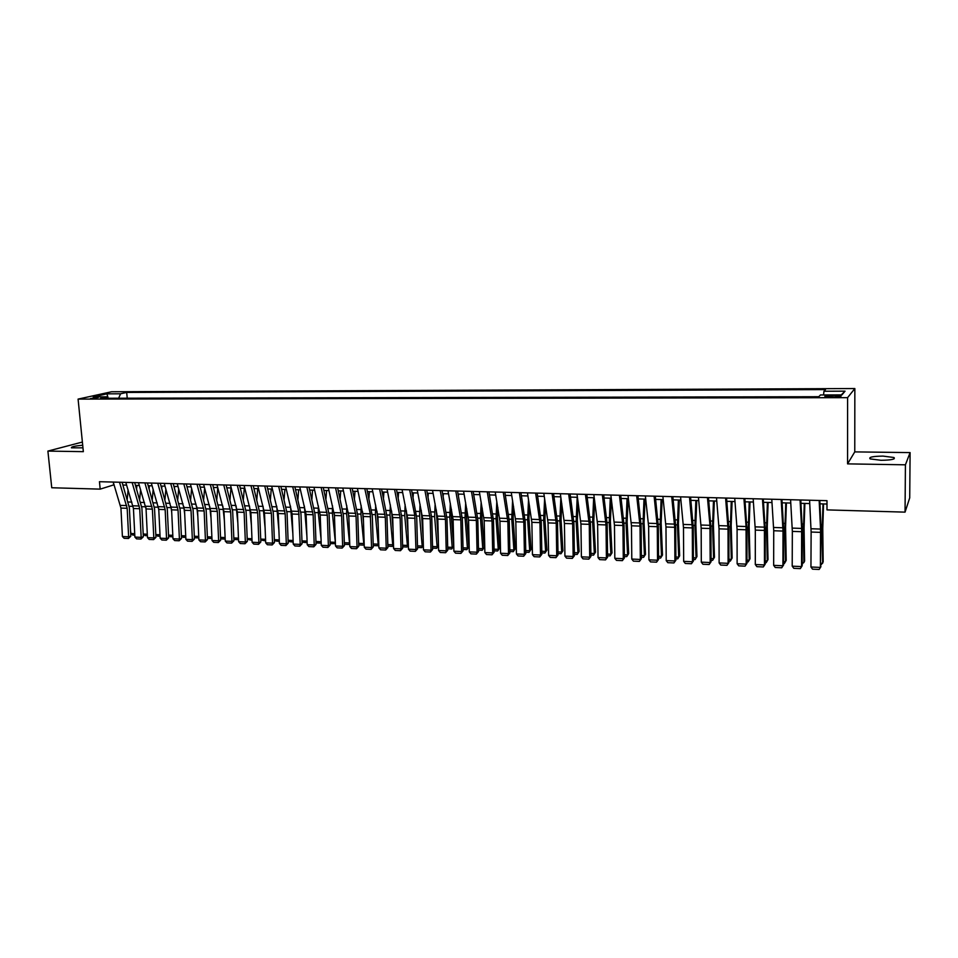 <?xml version="1.0" encoding="UTF-8"?>
<svg xmlns="http://www.w3.org/2000/svg" width="958" height="958" viewBox="0 0 958 958"><rect width="100%" height="100%" fill="white"/><g stroke="black" fill="none" stroke-linecap="round" stroke-linejoin="round"><path stroke-width="1.44" d="M82.711 445.254C74.868 445.925 71.096 446.787 71.419 447.841L82.963 447.841M881.013 460.295C891.395 460.139 895.706 459.205 893.958 457.505L883.025 456.104C872.738 456.259 868.451 457.194 870.151 458.894L881.013 460.295M90.483 398.564L98.303 397.414L90.483 398.564M82.388 442.045L47.9 451.086L51.744 487.754L100.183 489.131L114.074 484.796M854.847 388.541L111.595 391.762L78.089 399.103L847.59 397.654L854.847 388.541L854.764 451.889L847.567 463.876L905.418 464.81L910.1 452.595L854.764 451.889M910.1 452.595L909.717 497.861L905.047 512.135L905.418 464.81M905.047 512.135L826.994 509.896L826.982 500.675L99.452 481.706L100.183 489.131M835.783 395.438L831.472 395.45C826.359 395.582 824.203 395.965 825.018 396.6L834.43 397.007C839.579 396.875 841.735 396.492 840.896 395.87L835.783 395.438L835.783 396.995M108.146 398.241L107.009 396.828L100.626 398.265L818.791 396.72L820.455 394.959L841.926 394.9L845.052 391.163L823.952 391.247L825.521 389.583L126.684 392.433L120.576 393.798L118.636 398.217M107.009 396.828L93.201 396.863L106.913 393.846L120.576 393.798M47.9 451.086L83.346 451.661L78.089 399.103M847.567 463.876L847.59 397.654M122.923 485.035L126.648 485.131M135.533 485.371L139.341 485.478M148.239 485.718L152.13 485.814M161.064 486.065L165.039 486.161M173.997 486.413L178.056 486.52M187.038 486.76L191.181 486.868M200.198 487.119L204.425 487.227M213.466 487.478L217.777 487.586M226.854 487.838L231.261 487.957M240.362 488.197L244.853 488.317M253.978 488.568L258.564 488.688M267.725 488.939L272.407 489.059M281.592 489.31L286.358 489.442M295.579 489.694L300.441 489.825M309.697 490.065L314.655 490.209M323.936 490.448L329.001 490.592M338.306 490.843L343.467 490.987M352.807 491.238L358.064 491.37M367.429 491.634L372.806 491.777M382.194 492.029L387.679 492.173M397.103 492.424L402.683 492.58M412.144 492.831L417.832 492.987M427.316 493.238L433.124 493.406M442.644 493.657L448.56 493.813M458.104 494.077L464.139 494.232M473.719 494.496L479.862 494.663M489.466 494.915L495.741 495.094M505.381 495.346L511.764 495.526M521.439 495.777L527.954 495.957M537.654 496.22L544.288 496.4M554.023 496.663L560.789 496.843M570.549 497.106L577.446 497.298M587.242 497.561L594.259 497.753M604.091 498.016L611.252 498.208M621.107 498.471L628.4 498.663M638.291 498.938L645.728 499.142M655.655 499.405L663.223 499.609M673.187 499.872L680.899 500.088M690.886 500.351L698.753 500.567M708.776 500.842L716.788 501.058M726.835 501.321L735.002 501.549M745.085 501.812L753.407 502.04M763.526 502.315L771.992 502.543M782.147 502.818L790.781 503.046M800.972 503.321L809.761 503.561M819.988 503.836L826.982 504.028M113.451 482.796L113.643 484.784M823.557 394.947L823.952 391.247M127.234 398.205L126.684 392.433M841.244 394.9L845.052 391.163M106.913 393.846L108.206 398.241M819.162 500.471L820.539 529.067L820.395 567.423L821.174 531.666L819.82 500.495M809.582 500.22L811.127 532.037L810.947 567.004L820.395 567.423L819.138 569.459L812.528 569.16L810.947 567.004M820.97 566.609L819.138 569.459M820.982 563.268L822.623 563.34L822.204 529.822L822.994 503.92M820.97 565.076L823.173 561.927L822.766 528.505L823.545 503.932M800.062 499.98L801.63 528.421L801.559 566.585L802.181 565.783L802.337 531.019L800.792 499.992M790.59 499.729L792.338 531.391L792.206 566.166L801.559 566.585L800.337 568.621L793.799 568.322L792.206 566.166M802.181 565.783L800.337 568.621M781.153 499.477L783.009 531.067L782.914 565.759L783.596 564.969L783.692 530.373L781.944 499.501M771.777 499.238L773.729 530.744L773.657 565.352L782.914 565.759L781.716 567.783L775.25 567.495L773.657 565.352M783.596 564.969L781.716 567.783M762.448 498.998L764.4 527.163L764.46 564.945L765.191 564.154L765.226 529.738L763.298 499.01M753.168 498.747L755.311 530.109L755.299 564.537L764.46 564.945L763.298 566.956L756.892 566.669L755.299 564.537M765.191 564.154L763.298 566.956M743.923 498.507L746.066 526.541L746.186 564.13L746.965 563.352L746.965 529.103L744.845 498.531M734.738 498.268L737.085 529.475L737.121 563.735L746.186 564.13L745.061 566.142L738.726 565.855L737.121 563.735M746.965 563.352L745.061 566.142M802.193 562.466L803.99 562.538L803.463 529.187L804.277 503.417M802.193 564.262L804.6 561.137L804.073 527.87L804.876 503.429M783.596 561.663L785.548 561.747L784.913 528.553L785.752 502.914M783.596 563.448L784.422 563.484L786.207 560.346L785.572 527.247L786.41 502.926M765.191 560.861L767.298 560.957L766.544 527.93L767.406 502.423M765.191 562.645L766.196 562.693L768.005 559.568L767.262 526.637L768.112 502.435M746.965 560.083L749.228 560.179L748.366 527.307L749.252 501.932M746.965 561.843L748.162 561.903L749.982 558.801L749.132 526.026L750.006 501.944M725.601 498.028L728.044 529.151L728.104 563.328L728.93 562.562L728.87 528.481L726.571 498.064M716.5 497.801L719.039 528.84L719.123 562.933L728.104 563.328L727.002 565.328L720.727 565.052L719.123 562.933M728.93 562.562L727.002 565.328M728.93 559.304L731.337 559.4L730.379 526.696L731.265 501.441M728.93 561.065L730.307 561.125L732.14 558.035L731.182 525.415L732.08 501.465M707.447 497.561L709.95 525.319L710.189 562.538L711.075 561.771L710.968 527.87L708.477 497.585M698.442 497.322L701.172 528.229L701.304 562.142L710.189 562.538L709.136 564.525L702.921 564.25L701.304 562.142M711.075 561.771L709.136 564.525M711.064 558.526L713.614 558.646L712.56 526.098L713.47 500.962M712.62 560.346L714.464 557.281L712.62 560.346L711.075 560.286M714.333 500.986L713.411 524.816L714.464 557.281M689.485 497.094L692.311 527.918L692.466 561.759L693.4 560.993L693.245 527.259L690.574 497.118M680.575 496.855L683.485 527.607L683.665 561.364L692.466 561.759L691.437 563.735L685.281 563.46L683.665 561.364M693.4 560.993L691.437 563.735M693.376 557.772L696.083 557.891L694.909 525.499L695.843 500.483M695.113 559.592L696.969 556.538L695.113 559.592L693.388 559.508M696.765 500.507L695.819 524.23L696.969 556.538M671.702 496.627L674.707 527.307L674.911 560.981L675.893 560.226L675.689 526.649L672.851 496.663M662.888 496.4L665.978 526.996L666.205 560.598L674.911 560.981L673.917 562.945L667.822 562.681L666.205 560.598M675.893 560.226L673.917 562.945M675.869 557.017L678.707 557.137L677.45 524.9L678.396 500.016M677.785 558.825L679.653 555.796L677.785 558.825L675.881 558.754M679.354 500.04L678.396 523.643L679.653 555.796M654.098 496.172L657.284 526.696L657.535 560.214L658.553 559.46L658.314 526.05L655.296 496.196M645.369 495.945L648.638 526.397L648.913 559.831L657.535 560.214L656.565 562.178L650.53 561.903L648.913 559.831M658.553 559.46L656.565 562.178M658.529 556.263L661.511 556.394L660.146 524.313L661.116 499.549M660.613 558.083L662.493 555.065L660.613 558.083L658.553 557.987M662.122 499.573L661.14 523.056L662.493 555.065M636.675 495.717L640.028 526.098L640.327 559.448L641.393 558.706L641.094 525.451L637.92 495.753M628.017 495.49L631.466 525.798L631.789 559.065L640.327 559.448L639.381 561.4L633.406 561.137L631.789 559.065M641.393 558.706L639.381 561.4M641.369 555.52L644.471 555.664L643.022 523.727L644.004 499.094M643.608 557.34L645.5 554.335L643.608 557.34L641.381 557.245M645.057 499.118L644.051 522.481L645.5 554.335M619.419 495.262L622.94 525.511L623.287 558.694L624.4 557.951L624.053 524.864L620.724 495.298M610.845 495.046L614.461 525.212L614.82 558.322L623.287 558.694L622.377 560.646L616.461 560.37L614.82 558.322M624.4 557.951L622.377 560.646M624.365 554.79L627.598 554.933L626.053 523.152L627.059 498.627M626.771 556.61L628.676 553.616L626.771 556.61L624.376 556.502M628.161 498.663L627.131 521.918L628.676 553.616M602.331 494.819L606.019 524.924L606.414 557.951L607.564 557.209L607.18 524.277L603.684 494.855M593.84 494.603L597.624 524.625L598.031 557.58L606.414 557.951L605.528 559.879L599.66 559.616L598.031 557.58M607.564 557.209L605.528 559.879M607.528 554.071L610.893 554.215L609.252 522.577L610.282 498.184M610.09 555.88L612.006 552.898L610.09 555.88L607.552 555.772M611.372 499.166L610.378 521.356L612.006 552.898M585.41 494.376L589.266 524.337L589.697 557.209L590.894 556.478L590.463 523.703L586.811 494.412M577.003 494.16L580.943 524.05L581.398 556.837L589.697 557.209L588.835 559.137L583.039 558.873L581.398 556.837M590.894 556.478L588.835 559.137M590.846 553.353L594.343 553.496L592.619 522.014L593.661 497.729M593.565 555.161L595.493 552.191L593.565 555.161L590.87 555.041M594.678 500.866L593.78 520.793L595.493 552.191M568.645 493.945L572.668 523.763L573.147 556.478L574.381 555.748L573.914 523.128L570.106 493.981M560.334 493.729L564.43 523.475L564.921 556.107L573.147 556.478L572.309 558.394L566.561 558.143L564.921 556.107M574.381 555.748L572.309 558.394M574.333 552.634L577.949 552.79L576.141 521.451L577.195 497.286M577.207 554.442L579.147 551.497L577.207 554.442L574.357 554.323M578.141 502.363L577.339 520.242L579.147 551.497M552.059 493.514L556.227 523.188L556.742 555.748L558.023 555.029L557.52 522.565L553.556 493.55M543.821 493.298L548.072 522.9L548.611 555.389L556.742 555.748L555.939 557.664L550.251 557.4L548.611 555.389M558.023 555.029L555.939 557.664M557.975 551.928L561.711 552.095L559.819 520.901L560.861 497.37M561.005 553.736L562.945 550.802L561.005 553.736L557.999 553.604M561.771 503.669L561.053 519.691L562.945 550.802M535.618 493.083L539.953 522.625L540.504 555.029L541.833 554.323L541.27 522.002L537.175 493.119M527.463 492.867L531.87 522.338L532.444 554.67L540.504 555.029L539.737 556.933L534.097 556.682L532.444 554.67M541.833 554.323L539.737 556.933M541.773 551.233L545.629 551.401L543.641 520.35L544.611 498.567M544.946 553.041L546.898 550.12L544.946 553.041L541.809 552.898M545.557 504.83L544.922 519.152L546.898 550.12M519.344 492.651L523.822 522.062L524.421 554.311L525.786 553.616L525.188 521.451L520.948 492.699M511.261 492.448L515.823 521.787L516.434 553.964L524.421 554.311L523.667 556.215L518.086 555.963L516.434 553.964M525.786 553.616L523.667 556.215M525.726 550.539L529.69 550.706L527.63 519.799L528.529 499.609M529.044 552.347L530.995 549.437L529.044 552.347L525.75 552.203M529.499 505.848L528.948 518.613L530.995 549.437M503.225 492.232L507.848 521.511L508.494 553.616L509.884 552.91L509.249 520.901L504.866 492.28M495.226 492.029L499.92 521.236L500.579 553.257L508.494 553.616L507.764 555.496L502.231 555.257L500.579 553.257M509.884 552.91L507.764 555.496M509.824 549.856L513.907 550.024L511.764 519.26L512.59 500.543M513.284 551.652L515.248 548.766L513.284 551.652L509.86 551.509M513.596 506.746L513.117 518.074L515.248 548.766M487.263 491.825L492.029 520.96L492.699 552.91L494.136 552.215L493.466 520.35L488.951 491.861M479.335 491.61L484.173 520.685L484.868 552.562L492.699 552.91L492.005 554.79L486.52 554.55L484.868 552.562M494.136 552.215L492.005 554.79M494.077 549.173L498.268 549.353L496.052 518.733L496.807 501.369M497.669 550.97L499.645 548.096L497.669 550.97L494.112 550.814M497.849 507.536L497.441 517.548L499.645 548.096M471.444 491.406L476.354 520.41L477.072 552.215L478.545 551.533L477.826 519.811L473.18 491.454M463.588 491.203L468.57 520.146L469.3 551.88L477.072 552.215L476.389 554.095L470.965 553.856L469.3 551.88M478.545 551.533L476.389 554.095M473.851 495.286L473.899 494.496M478.473 548.503L482.772 548.683L480.473 518.194L481.167 502.088M482.197 550.299L484.185 547.437L482.197 550.299L478.509 550.143M482.245 508.231L481.898 517.021L484.185 547.437M455.769 490.999L460.822 519.871L461.576 551.533L463.085 550.85L462.343 519.284L457.553 491.047M447.997 490.795L453.11 519.607L453.888 551.197L461.576 551.533L460.93 553.401L455.541 553.161L453.888 551.197M463.085 550.85L460.93 553.401M458.439 495.921L458.559 494.089M463.013 547.832L467.42 548.024L465.049 517.667L465.672 502.734M466.869 549.629L468.869 546.779L466.869 549.629L463.049 549.461M466.786 508.842L466.51 516.506L468.869 546.779M440.249 490.592L445.446 519.344L446.224 550.85L447.769 550.179L446.991 518.745L442.069 490.64M432.549 490.388L437.806 519.08L438.608 550.515L446.224 550.85L445.602 552.718L440.273 552.479L438.608 550.515M447.769 550.179L445.602 552.718M443.171 496.484L443.362 493.681M447.697 547.174L452.212 547.365L449.757 517.152L450.332 503.297M451.685 548.97L453.697 546.132L451.685 548.97L447.733 548.79M451.469 509.381L451.254 515.991L453.697 546.132M424.873 490.197L430.202 518.817L431.016 550.179L432.597 549.509L431.783 518.218L426.741 490.245M417.245 489.993L422.634 518.553L423.472 549.844L431.016 550.179L430.417 552.036L425.136 551.796L423.472 549.844M432.597 549.509L430.417 552.036M428.046 496.974L428.298 493.274M432.525 546.515L437.135 546.719L434.621 516.637L435.124 503.788M438.489 545.773L436.644 548.311L438.477 545.629M436.285 509.848L438.405 542.467M436.644 548.311L432.561 548.132M409.641 489.801L414.778 515.332L415.952 549.521L417.568 548.85L416.718 517.703L411.545 489.849M402.085 489.598L407.593 518.027L408.467 549.185L415.952 549.521L415.377 551.353L410.144 551.125L408.467 549.185M417.568 548.85L415.377 551.353M413.054 497.418L413.365 492.867M417.484 545.868L422.203 546.072L419.604 516.123L420.059 504.219M423.352 545.509L421.724 547.665L423.34 545.174M421.257 510.255L423.149 537.893M421.724 547.665L417.532 547.473M394.552 489.406L400.133 517.763L401.019 548.85L402.671 548.192L401.785 517.188L396.492 489.454M387.056 489.203L392.696 517.512L393.606 548.527L401.019 548.85L400.468 550.694L395.283 550.455L393.606 548.527M402.671 548.192L400.468 550.694M379.596 489.011L385.308 517.248L386.23 548.204L387.906 547.545L386.984 516.673L381.571 489.059M372.171 488.82L377.943 516.997L378.877 547.868L386.23 548.204L385.691 550.024L380.554 549.796L378.877 547.868M387.906 547.545L385.691 550.024M364.782 488.628L370.267 513.823L371.572 547.545L373.273 546.898L372.327 516.17L366.794 488.676M357.418 488.436L363.31 516.494L364.291 547.234L371.572 547.545L371.057 549.377L365.956 549.138L364.291 547.234M373.273 546.898L371.057 549.377M398.205 497.801L398.576 492.472M402.588 545.222L407.401 545.437L404.731 515.62L405.138 504.603M408.359 545.246L406.946 547.018L408.348 544.707M406.36 510.602L408.036 533.594M406.946 547.018L402.635 546.826M383.487 498.136L383.919 492.077M387.822 544.587L392.732 544.803L390.002 515.117L390.349 504.926M393.51 544.982L392.301 546.383L393.487 544.24M391.594 510.901L393.055 529.546M392.301 546.383L387.87 546.18M368.914 498.423L369.393 491.682M373.189 543.964L378.194 544.18L375.392 514.626L375.692 505.201M378.781 544.707L377.787 545.749L378.757 543.761M376.985 511.201L378.206 525.714M377.787 545.749L373.237 545.545M350.101 488.245L356.053 516.23L357.035 546.91L358.783 546.264L357.789 515.667L352.149 488.293M342.808 488.053L348.82 515.979L349.826 546.587L357.035 546.91L356.544 548.718L351.502 548.491L349.826 546.587M358.783 546.264L356.544 548.718M354.46 498.675L354.999 491.286M358.687 543.33L363.789 543.557L360.915 514.135L361.166 505.441M364.196 544.443L363.405 545.114L364.16 543.282M362.531 511.608L363.489 522.098M363.405 545.114L358.735 544.91M335.551 487.861L341.611 515.739L342.641 546.276L344.413 545.629L343.395 515.164L337.635 487.921M328.319 487.67L334.45 515.488L335.492 545.952L342.641 546.276L342.174 548.072L337.168 547.856L335.492 545.952M344.413 545.629L342.174 548.072M340.138 498.89L340.725 490.903M344.317 542.719L349.514 542.935L346.58 513.644L346.772 505.632M349.742 544.084L349.155 544.491L349.694 542.803M348.257 512.219L348.904 518.673M349.155 544.491L344.365 544.288M321.134 487.49L327.313 515.236L328.366 545.641L330.175 544.994L329.121 514.674L323.253 487.538M313.973 487.299L320.212 514.997L321.277 545.33L328.366 545.641L327.923 547.437L322.966 547.21L321.277 545.33M330.175 544.994L327.923 547.437M325.936 499.07L326.582 490.52M330.067 542.096L335.36 542.324L332.354 513.153L332.51 505.8M334.234 513.344L334.45 515.416M335.408 543.617L330.127 543.665M335.36 542.324L335.025 543.881M306.847 487.119L313.146 514.745L314.224 545.006L316.056 544.372L314.978 514.195L309.003 487.167M299.746 486.927L306.105 514.506L307.207 544.707L314.224 545.006L313.793 546.802L308.883 546.587L307.207 544.707M316.056 544.372L313.793 546.802M311.877 499.214L312.559 490.149M321.074 539.306L318.272 512.674L318.379 505.932M321.205 543.138L316.008 542.935M315.96 541.486L321.158 541.713M321.181 542.432L321.014 543.27M292.681 486.748L298.716 511.404L300.213 544.395L302.069 543.761L300.956 513.704L294.872 486.808M285.652 486.568L292.118 514.015L293.244 544.084L300.213 544.395L299.794 546.18L294.92 545.964L293.244 544.084M302.069 543.761L299.794 546.18M297.926 499.334L298.668 489.778M306.895 536.264L304.369 506.028M307.123 542.659L302.01 542.192M301.962 540.887L307.075 541.102M278.646 486.377L285.173 513.775L286.31 543.773L288.202 543.15L287.065 513.225L280.874 486.436M271.677 486.197L278.251 513.536L279.413 543.473L286.31 543.773L285.915 545.557L281.089 545.341L279.413 543.473M288.202 543.15L285.915 545.557M284.107 499.429L284.897 489.406M292.837 533.378L290.478 506.111M293.172 542.048L288.142 541.462M288.095 540.288L293.112 540.504M264.743 486.017L271.365 513.296L272.539 543.162L274.455 542.539L273.293 512.746L266.995 486.077M257.834 485.838L264.504 513.057L265.701 542.863L272.539 543.162L272.168 544.934L267.378 544.719L265.701 542.863M274.455 542.539L272.168 544.934M270.407 499.501L271.246 489.035M278.91 530.612L276.718 506.159M279.329 541.45L274.383 540.731M274.347 539.701L279.269 539.905M250.948 485.658L257.678 512.817L258.888 542.563L260.827 541.941L259.63 512.279L253.247 485.718M244.11 485.478L250.888 512.578L252.11 542.264L258.888 542.563L258.528 544.324L253.786 544.108L252.11 542.264M260.827 541.941L258.528 544.324M256.828 499.537L257.702 488.664M265.103 527.966L263.067 506.183M265.617 540.851L260.756 540.013M260.72 539.103L265.558 539.318M237.285 485.299L244.122 512.35L245.356 541.965L247.32 541.354L246.098 511.811L239.608 485.359M230.507 485.131L237.38 512.111L238.626 541.665L245.356 541.965L245.02 543.725L240.314 543.509L238.626 541.665M247.32 541.354L245.02 543.725M243.368 499.561L244.29 488.305M251.415 525.451L249.547 506.195M252.026 540.264L247.236 539.306M247.2 538.528L251.954 538.731M223.741 484.952L230.674 511.883L231.932 541.366L233.932 540.755L232.674 511.344L226.1 485.011M217.011 484.772L223.992 511.644L225.274 541.078L231.932 541.366L231.62 543.114L226.95 542.911L225.274 541.078M233.932 540.755L231.62 543.114M230.016 499.573L230.986 487.945M237.847 523.032L236.135 506.207M238.542 539.665L234.854 539.51L233.836 538.612M233.812 537.953L238.482 538.145M210.317 484.604L217.346 511.416L218.628 540.779L220.651 540.18L219.382 510.889L212.7 484.664M203.647 484.425L210.724 511.189L212.029 540.492L218.628 540.779L218.328 542.527L213.706 542.312L212.029 540.492M220.651 540.18L218.328 542.527M216.783 499.561L217.789 487.61M224.388 520.709L222.855 506.231M225.178 539.091L221.705 538.935L220.556 537.917M220.532 537.378L225.118 537.57M197.001 484.257L204.138 510.961L205.443 540.192L207.491 539.594L206.186 510.434L199.42 484.317M190.391 484.077L197.564 510.734L198.893 539.905L205.443 540.192L205.168 541.929L200.581 541.725L198.893 539.905M207.491 539.594L205.168 541.929M203.659 499.537L204.641 488.017M211.047 518.482L209.706 506.267M211.934 538.504L208.676 538.372L207.383 537.234M207.371 536.803L211.874 537.007M183.804 483.91L191.037 510.506L192.366 539.617L194.438 539.019L193.109 509.979L186.247 483.97M177.254 483.742L184.523 510.279L185.876 539.33L192.366 539.617L192.103 541.354L187.564 541.15L185.876 539.33M194.438 539.019L192.103 541.354M190.654 499.489L191.612 488.4M197.827 516.35L196.665 506.315M198.809 537.941L195.755 537.809L194.33 536.564M194.318 536.24L198.737 536.432M170.728 483.562L178.044 510.051L179.409 539.043L181.505 538.456L180.14 509.536L173.194 483.634M164.225 483.395L171.59 509.824L172.967 538.755L179.409 539.043L179.158 540.767L174.655 540.563L172.967 538.755M181.505 538.456L179.158 540.767M177.757 499.441L178.691 488.748M184.714 514.302L183.756 506.387M187.385 486.772L187.301 487.682M185.78 537.366L182.942 537.246L181.385 535.893M181.373 535.69L185.708 535.869M157.759 483.227L165.159 509.608L166.548 538.48L168.668 537.881L167.291 509.093L160.249 483.299M151.316 483.06L158.765 509.381L160.166 538.192L166.548 538.48L166.321 540.192L161.854 539.989L160.166 538.192M168.668 537.881L166.321 540.192M164.968 499.369L165.878 489.059M171.71 512.326L170.979 506.507M174.607 486.424L174.464 488.017M172.871 536.803L170.225 536.696L168.536 535.235M168.536 535.127L172.799 535.318M144.898 482.892L152.394 509.165L153.807 537.917L155.95 537.33L154.537 508.65L147.424 482.964M138.503 482.724L146.047 508.938L147.472 537.63L153.807 537.917L153.591 539.617L149.161 539.426L147.472 537.63M155.95 537.33L153.591 539.617M160.07 536.252L157.627 536.145L155.807 534.516M152.286 499.286L153.172 489.346M158.812 510.422L158.321 506.662L164.716 506.878M161.926 486.077L161.734 488.317M155.819 534.588L159.998 534.768M132.144 482.557L139.724 508.722L141.161 537.354L143.329 536.767L141.904 508.207L134.695 482.628M125.809 482.401L133.437 508.506L134.886 537.079L141.161 537.354L140.97 539.055L136.575 538.863L134.886 537.079M143.329 536.767L140.97 539.055M147.376 535.69L145.125 535.594L143.317 534.049L143.125 532.624M139.712 499.19L140.587 489.61M146.023 508.506L145.844 507.273M149.364 485.742L149.101 488.604M143.317 534.049L147.304 534.217M119.499 482.233L127.175 508.291L128.635 536.791L130.815 536.217L129.366 507.776L122.085 482.293M113.224 482.066L120.936 508.075L122.408 536.516L128.635 536.791L128.456 538.492L124.097 538.3L122.408 536.516M130.815 536.217L128.456 538.492M134.791 535.139L132.731 535.055L130.923 533.51L130.539 530.804M127.246 499.094L128.097 489.837M136.898 485.407L136.587 488.855M130.923 533.51L134.707 533.678M831.472 397.019L831.472 395.45M820.539 529.067L811.055 528.744M820.599 532.373L811.127 532.037M821.162 529.786L822.204 529.822M820.97 524.589L822.263 524.625M801.63 528.421L792.254 528.109M801.702 531.714L792.338 531.391M782.914 527.786L773.633 527.475M783.009 531.067L773.729 530.744M764.4 527.163L755.203 526.852M764.496 530.421L755.311 530.109M746.066 526.541L736.965 526.229M746.174 529.786L737.085 529.475M802.325 529.151L803.463 529.187M802.097 523.966L803.523 524.014M783.68 528.517L784.913 528.553M783.428 523.355L784.961 523.415M765.214 527.882L766.544 527.93M764.939 522.757L766.592 522.805M746.941 527.259L748.366 527.307M746.629 522.158L748.414 522.218M727.912 525.93L718.907 525.619M728.044 529.151L719.039 528.84M728.846 526.649L730.379 526.696M728.511 521.571L730.415 521.631M709.95 525.319L701.028 525.02M710.082 528.529L701.172 528.229M710.932 526.038L712.56 526.098M710.573 520.984L712.584 521.044M692.155 524.721L683.329 524.421M692.311 527.918L683.485 527.607M693.209 525.439L694.909 525.499M692.814 520.41L694.945 520.469M674.54 524.122L665.81 523.822M674.707 527.307L665.978 526.996M675.653 524.84L677.45 524.9M675.234 519.835L677.462 519.907M657.104 523.535L648.458 523.236M657.284 526.696L648.638 526.397M658.266 524.242L660.146 524.313M657.823 519.26L660.17 519.344M639.836 522.948L631.274 522.661M640.028 526.098L631.466 525.798M641.046 523.667L643.022 523.727M640.591 518.697L643.034 518.781M622.748 522.373L614.258 522.086M622.94 525.511L614.461 525.212M624.005 523.08L626.053 523.152M623.514 518.146L626.065 518.23M605.815 521.799L597.409 521.511M606.019 524.924L597.624 524.625M607.121 522.505L609.252 522.577M606.606 517.595L609.264 517.679M589.038 521.224L580.716 520.948M589.266 524.337L580.943 524.05M590.403 521.942L592.619 522.014M589.865 517.045L592.619 517.14M572.441 520.673L564.19 520.386M572.668 523.763L564.43 523.475M573.842 521.38L576.141 521.451M573.291 516.506L576.141 516.601M555.987 520.11L547.832 519.835M556.227 523.188L548.072 522.9M557.448 520.817L559.819 520.901M556.861 515.967L559.807 516.063M539.701 519.559L531.618 519.284M539.953 522.625L531.87 522.338M541.21 520.266L543.641 520.35M540.599 515.44L543.641 515.536M523.571 519.008L515.56 518.745M523.822 522.062L515.823 521.787M525.116 519.715L527.63 519.799M524.493 514.913L527.619 515.021M507.584 518.47L499.645 518.206M507.848 521.511L499.92 521.236M509.177 519.176L511.764 519.26M508.53 514.398L511.752 514.494M491.753 517.943L483.886 517.667M492.029 520.96L484.173 520.685M493.394 518.637L496.052 518.733M492.723 513.883L496.028 513.991M476.066 517.404L468.282 517.14M476.354 520.41L468.57 520.146M477.755 518.11L480.473 518.194M477.06 513.368L480.449 513.476M460.535 516.877L452.811 516.625M460.822 519.871L453.11 519.607M462.259 517.571L465.049 517.667M461.54 512.865L465.025 512.973M445.135 516.362L437.495 516.099M445.446 519.344L437.806 519.08M446.907 517.057L449.757 517.152M446.177 512.362L449.733 512.482M429.891 515.847L422.31 515.584M430.202 518.817L422.634 518.553M431.687 516.542L434.621 516.637M430.944 511.859L434.585 511.979M414.778 515.332L407.27 515.081M415.089 518.29L407.593 518.027M416.622 516.027L419.604 516.123M415.856 511.368L419.568 511.488M399.797 514.829L392.361 514.578M400.133 517.763L392.696 517.512M384.96 514.326L377.596 514.075M385.308 517.248L377.943 516.997M370.267 513.823L362.962 513.584M370.602 516.745L363.31 516.494M401.689 515.512L404.731 515.62M400.899 510.889L404.695 511.009M386.888 515.009L390.002 515.117M386.086 510.398L389.954 510.53M372.219 514.518L375.392 514.626M371.405 509.919L375.344 510.051M355.693 513.332L348.461 513.093M356.053 516.23L348.82 515.979M357.693 514.015L360.915 514.135M356.855 509.452L360.867 509.584M341.252 512.841L334.091 512.602M341.611 515.739L334.45 515.488M343.287 513.524L346.58 513.644M342.437 508.973L346.521 509.105M326.953 512.362L319.84 512.123M327.313 515.236L320.212 514.997M329.013 513.045L332.354 513.153M328.139 508.506L332.306 508.65M312.763 511.883L305.722 511.644M313.146 514.745L306.105 514.506M314.871 512.566L318.272 512.674M313.984 508.051L318.212 508.183M298.716 511.404L291.735 511.165M299.088 514.254L292.118 514.015M300.848 512.087L304.297 512.207M299.938 507.596L304.237 507.728M284.777 510.937L277.856 510.698M285.173 513.775L278.251 513.536M286.945 511.608L290.454 511.728M286.023 507.141L290.382 507.285M270.97 510.47L264.109 510.231M271.365 513.296L264.504 513.057M273.174 511.141L276.73 511.261M272.24 506.686L276.658 506.83M257.283 510.003L250.481 509.776M257.678 512.817L250.888 512.578M259.51 510.674L263.127 510.806M258.564 506.243L263.055 506.387M243.715 509.548L236.973 509.321M244.122 512.35L237.38 512.111M245.978 510.219L249.631 510.339M245.008 505.8L249.475 505.944M230.255 509.093L223.573 508.866M230.674 511.883L223.992 511.644M232.554 509.764L236.267 509.884M231.573 505.357L235.955 505.501M216.927 508.638L210.305 508.411M217.346 511.416L210.724 511.189M219.25 509.309L222.998 509.44M218.256 504.926L222.543 505.07M203.707 508.195L197.132 507.968M204.138 510.961L197.564 510.734M206.054 508.866L209.862 508.985M205.048 504.495L209.251 504.638M190.594 507.752L184.092 507.524M191.037 510.506L184.523 510.279M192.977 508.411L196.833 508.542M191.959 504.064L196.079 504.207M177.601 507.309L171.147 507.093M178.044 510.051L171.59 509.824M180.008 507.979L183.9 508.111M178.978 503.645L183.014 503.776M165.159 509.608L158.765 509.381M167.147 507.536L171.087 507.668M166.105 503.225L170.057 503.357M151.939 506.435L145.592 506.231M152.394 509.165L146.047 508.938M154.406 507.105L158.381 507.237M153.34 502.806L157.208 502.938M139.269 506.016L132.982 505.8M139.724 508.722L133.437 508.506M141.76 506.674L145.748 506.806M140.682 502.399L144.478 502.519M126.707 505.584L120.468 505.381M127.175 508.291L120.936 508.075M129.222 506.243L133.138 506.375M128.144 501.992L131.845 502.112M893.958 458.93L893.958 457.505"/></g></svg>
